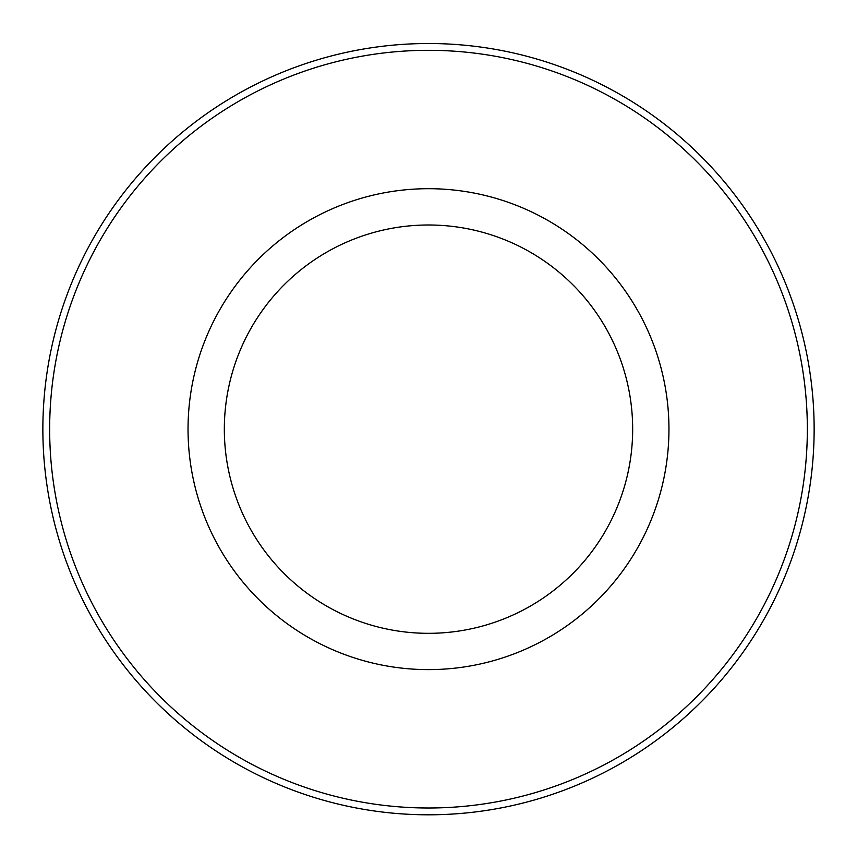 <?xml version="1.0" encoding="UTF-8"?>
<svg xmlns="http://www.w3.org/2000/svg" width="857" height="857" viewBox="0 0 857 857"><rect width="100%" height="100%" fill="white"/><g stroke="black" fill="none" stroke-linecap="round" stroke-linejoin="round"><path stroke-width="1.29" d="M814.139 429.153A385.639 385.639 0 0 1 428.5 814.803A385.639 385.639 0 0 1 42.861 429.153A385.639 385.639 0 0 1 428.5 43.514A385.639 385.639 0 0 1 814.139 429.153M428.5 50.317A378.837 378.837 0 0 1 756.581 618.583A378.837 378.837 0 0 1 100.419 618.583A378.837 378.837 0 0 1 428.5 50.317M188.037 429.153A240.463 240.463 0 0 1 548.726 220.913A240.463 240.463 0 0 1 548.726 637.404A240.463 240.463 0 0 1 188.037 429.153M224.33 429.153A204.17 204.17 0 0 0 428.5 633.323A204.17 204.17 0 0 0 632.67 429.153A204.17 204.17 0 0 0 428.5 224.995A204.17 204.17 0 0 0 224.33 429.153"/></g></svg>
